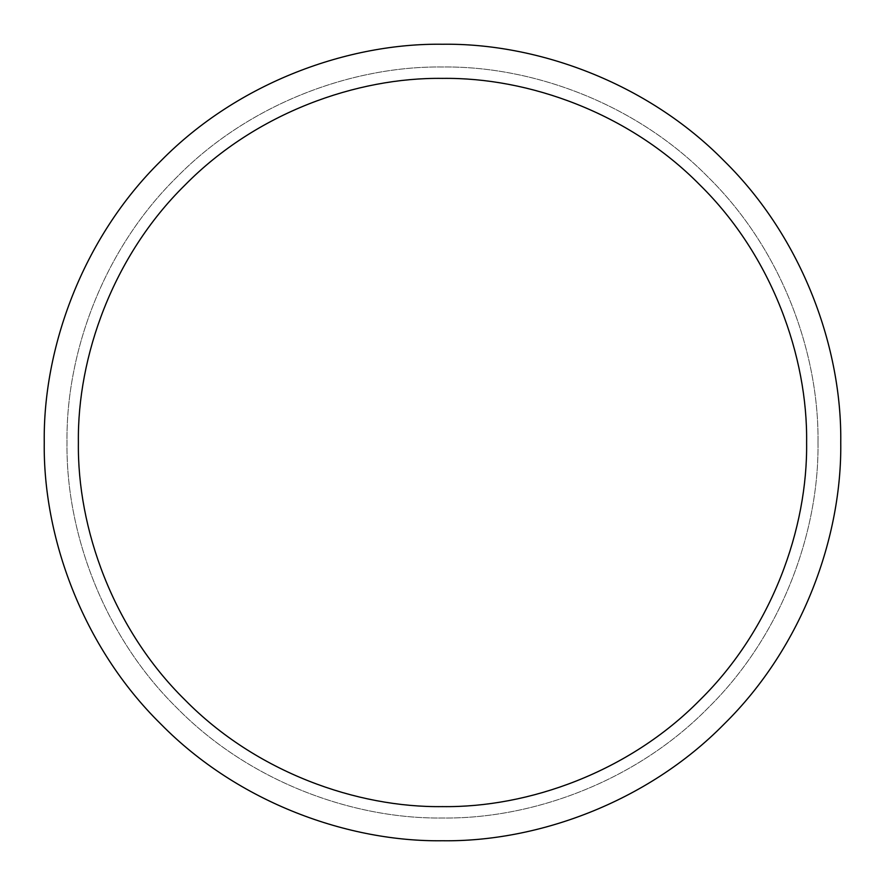 <?xml version="1.0" encoding="UTF-8"?>
<svg xmlns="http://www.w3.org/2000/svg" width="885" height="885" viewBox="0 0 885 885"><rect width="100%" height="100%" fill="white"/><g stroke="black" fill="none" stroke-linecap="round" stroke-linejoin="round"><path stroke-width="0.66" stroke-dasharray="4.42 3.32" d="M44.25 442.5C42.967 535.89 81.686 646.26 160.893 724.107C238.74 803.314 349.11 842.033 442.5 840.75C535.89 842.033 646.26 803.314 724.107 724.107C803.314 646.26 842.033 535.89 840.75 442.5C842.033 349.11 803.314 238.74 724.107 160.893C646.26 81.686 535.89 42.967 442.5 44.25C349.11 42.967 238.74 81.686 160.893 160.893C81.686 238.74 42.967 349.11 44.25 442.5M78.389 442.5C77.216 527.88 112.605 628.792 185.031 699.969C256.207 772.395 357.12 807.784 442.5 806.611C527.88 807.784 628.792 772.395 699.969 699.969C772.395 628.792 807.784 527.88 806.611 442.5C807.784 357.12 772.395 256.207 699.969 185.031C628.792 112.605 527.88 77.216 442.5 78.389C357.12 77.216 256.207 112.605 185.031 185.031C112.605 256.207 77.216 357.12 78.389 442.5M817.994 442.5C819.2 354.454 782.705 250.378 708.011 176.989C634.622 102.295 530.546 65.8 442.5 67.006C354.454 65.8 250.378 102.295 176.989 176.989C102.295 250.378 65.8 354.454 67.006 442.5C65.8 530.546 102.295 634.622 176.989 708.011C250.378 782.705 354.454 819.2 442.5 817.994C530.546 819.2 634.622 782.705 708.011 708.011C782.705 634.622 819.2 530.546 817.994 442.5C819.2 354.454 782.705 250.378 708.011 176.989C634.622 102.295 530.546 65.8 442.5 67.006C354.454 65.8 250.378 102.295 176.989 176.989C102.295 250.378 65.8 354.454 67.006 442.5C65.8 530.546 102.295 634.622 176.989 708.011C250.378 782.705 354.454 819.2 442.5 817.994C530.546 819.2 634.622 782.705 708.011 708.011C782.705 634.622 819.2 530.546 817.994 442.5"/><path stroke-width="1.33" d="M44.25 442.5C42.967 535.89 81.686 646.26 160.893 724.107C238.74 803.314 349.11 842.033 442.5 840.75C535.89 842.033 646.26 803.314 724.107 724.107C803.314 646.26 842.033 535.89 840.75 442.5C842.033 349.11 803.314 238.74 724.107 160.893C646.26 81.686 535.89 42.967 442.5 44.25C349.11 42.967 238.74 81.686 160.893 160.893C81.686 238.74 42.967 349.11 44.25 442.5M78.389 442.5C77.216 527.88 112.605 628.792 185.031 699.969C256.207 772.395 357.12 807.784 442.5 806.611C527.88 807.784 628.792 772.395 699.969 699.969C772.395 628.792 807.784 527.88 806.611 442.5C807.784 357.12 772.395 256.207 699.969 185.031C628.792 112.605 527.88 77.216 442.5 78.389C357.12 77.216 256.207 112.605 185.031 185.031C112.605 256.207 77.216 357.12 78.389 442.5"/></g></svg>
